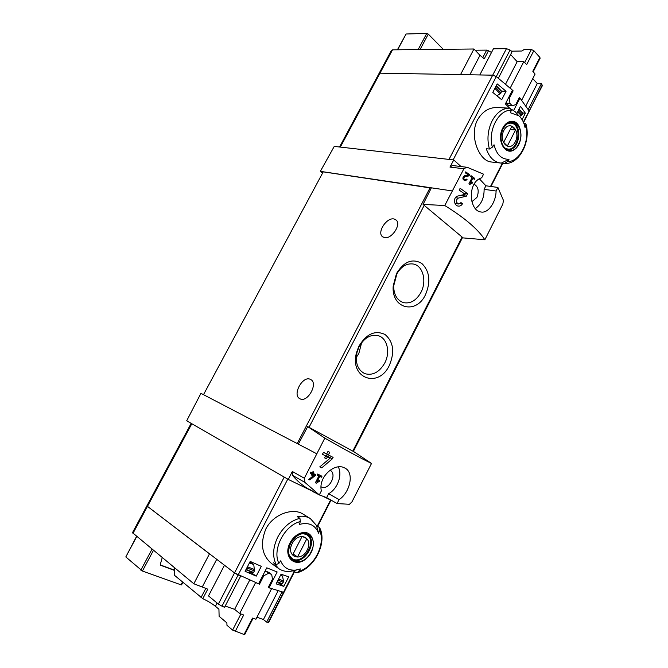 <?xml version="1.0" encoding="UTF-8"?>
<svg xmlns="http://www.w3.org/2000/svg" width="668" height="668" viewBox="0 0 668 668"><rect width="100%" height="100%" fill="white"/><g stroke="black" fill="none" stroke-linecap="round" stroke-linejoin="round"><path stroke-width="1" d="M470.289 183.191L472.844 178.214L474.322 179.333L474.781 178.439L471.007 175.634L470.548 176.527L472.084 177.655L468.869 183.909L469.629 184.468L472.643 182.915L472.368 182.122L469.312 183.057M484.859 239.762C478.012 229.241 464.652 217.826 444.763 205.519L423.061 204.408L463.124 237.9L484.859 239.762L502.795 204.208L503.463 200.458L497.902 187.441L496.082 191.023C496.04 201.987 488.266 213.551 481.018 211.99C469.019 210.979 467.024 181.888 481.695 177.813L483.557 174.181L467.266 167.317L452.395 165.497L449.965 167.075L453.781 159.953L334.25 146.401L320.339 171.359L322.56 173.104M444.763 205.519L463.893 168.77L466.807 167.225M458.515 204.007C455.676 202.179 455.593 200.208 458.265 198.112L466.373 196.15L467.633 193.695L460.143 188.301L459.217 190.096L465.137 194.313L457.847 196.033C452.979 196.918 453.697 205.652 458.273 206.095C460.06 206.295 461.463 205.502 462.498 203.707L461.012 202.613L458.515 204.007L454.983 203.439M465.037 179.759C463.517 178.857 463.433 177.863 464.803 176.786L469.003 175.876L469.637 174.649L465.705 171.885L465.245 172.778L468.326 174.933L464.577 175.742C462.239 177.571 462.365 179.266 464.961 180.811L467.066 179.642L466.272 179.074L465.037 179.759L463.2 179.517M315.371 475.407L315.73 474.706L313.225 473.42L313.902 472.109L312.975 471.641L312.307 472.944L310.662 472.101L310.152 473.078L311.797 473.921L311.296 474.906L312.215 475.374L312.724 474.397L314.119 475.115L308.833 479.432L309.86 479.958L315.371 475.407L310.745 472.86L311.037 472.293M371.517 463.458L353.998 451.785L307.723 426.601L324.815 438.141C345.815 450.14 361.388 458.574 371.517 463.458L351.986 501.835L349.456 504.29L337.064 503.563L326.644 497.602L328.623 493.719C337.582 488.968 342.659 474.823 338.259 466.915M324.815 438.141L304.332 478.238L304.934 482.405L292.434 475.299C297.327 481.135 302.871 485.828 309.067 489.394L319.304 494.921L304.934 482.405M337.064 503.563L339.068 499.622C349.832 492.825 354.808 472.552 344.822 468.043C335.069 462.114 317.993 476.852 321.358 490.922L319.312 494.921L326.644 497.602M316.966 481.803L319.763 476.351L321.475 477.228L321.976 476.251L317.651 474.038L317.15 475.015L318.903 475.908L315.379 482.764L316.248 483.198L319.638 481.127L319.304 480.375L316.966 481.803L316.114 481.327M319.772 466.89L321.717 467.892L332.38 458.791L326.585 455.785L327.303 454.399L323.446 452.361L328.397 454.916L329.733 452.328L327.98 451.401L326.644 453.99L323.462 452.32L322.46 454.273L325.642 455.935L324.64 457.889L326.401 458.807L327.404 456.862L330.034 458.24L319.772 466.89M332.38 458.791L333.098 457.388L328.397 454.916M532.747 78.615L537.272 83.533L541.422 83.642L528.271 109.418L529.073 110.846L520.005 98.104L519.12 98.062M541.422 83.642L542.199 85.12L523.553 122.57M379.032 73.48L391.448 50.359L392.517 49.841L380 73.163L378.956 73.63L380 73.163L492.7 75.175L496.299 76.578L512.448 90.172L505.367 103.949L509.659 108.174M506.068 91.265L501.701 99.749L492.784 92.426L497.192 83.901L506.068 91.265L501.518 91.107M516.857 113.443L520.514 106.295L525.365 113.168L522.668 113.009M268.695 622.342L268.16 622.434L283.483 592.382L283.958 592.416L269.054 587.782L277.153 571.975L266.774 567.825L258.574 583.774L234.526 572.919L238.125 574.981L287.783 479.131M271.392 563.391C261.848 555.175 259.994 543.694 265.847 528.964C273.396 513.909 293.168 507.546 302.896 514.009L310.303 518.543L316.465 525.432L318.578 533.231L319.596 530.325C326.001 543.785 314.16 567.199 298.663 571.416L297.151 572.676L295.932 572.601L293.327 570.781L290.338 571.332C285.887 571.8 281.979 570.864 278.606 568.526L273.596 562.757L276.176 564.577L278.915 563.358L280.677 560.836C283.491 567.558 288.484 570.647 295.64 570.105L290.338 571.332M256.236 576.142L261.297 566.339L250.191 561.421L245.089 571.29L256.236 576.142L250.016 571.883M283.833 586.362L288.71 576.81L281.061 574.221L276.118 583.874L283.833 586.362L278.848 583.131M318.578 533.231C315.379 525.282 309.393 522.242 300.617 524.13L299.289 524.539L300.341 521.583L299.924 518.31L297.277 516.665C302.195 515.654 306.537 516.28 310.303 518.543M297.16 572.701C314.486 568.501 327.47 542.666 319.696 527.795L316.465 525.432M295.64 570.105L300.391 568.936L298.663 571.416M296.559 569.979L293.327 570.781M319.68 527.803L319.596 530.325M496.95 107.531C488.892 107.431 482.421 111.539 477.528 119.856C468.669 136.314 479.716 161.547 491.297 161.965M511.371 109.21L515.103 111.665L517.717 114.512M501.334 163.084L509.033 159.276L507.388 161.631L504.574 163.443L500.574 163.025C493.928 162.015 489.168 157.247 486.287 148.722L489.435 149.022L492.374 147.169C487.548 130.895 498.754 109.201 511.254 110.345L510.444 112.783L518.911 115.823C522.009 118.637 524.071 122.611 525.09 127.747L525.983 124.215L524.973 123.221L523.787 123.137M511.254 110.345L510.444 108.233L496.95 107.515M492.374 147.169L494.036 144.772C496.575 154.659 501.576 159.493 509.033 159.276M525.365 113.168L522.067 119.63M520.005 98.104L513.642 110.512M323.629 496.633L332.547 500.975M304.332 478.238L292.317 471.466L288.317 479.44L186.698 420.773L200.943 393.335L298.32 444.136L307.723 426.601M288.317 479.44L310.787 490.379M330.042 470.155C337.833 474.171 328.664 491.247 321.083 486.788M319.312 494.921L308.958 488.976L313.977 492.216M316.49 453.622L298.32 444.136M425.499 294.688C430.944 281.696 429.708 271.275 421.775 263.417C412.365 258.115 403.931 261.489 396.5 273.563L393.201 285.929C391.206 308.85 416.264 314.862 425.499 294.688M389.352 365.363C394.905 352.086 393.477 341.799 385.052 334.501C375.09 329.875 366.34 333.858 358.783 346.433L356.495 352.721C349.314 378.531 378.639 388.793 389.352 365.363M497.902 187.441L485.912 185.796L479.432 178.874M451.985 190.881L431.386 187.825L423.061 204.408M431.386 187.825L320.339 171.359M460.995 166.532L453.781 159.953M203.506 394.671L323.237 171.851L431.261 188.075M310.278 379.307L310.854 379.608C318.394 383.541 307.564 402.929 300.074 398.846L299.707 398.646C292.083 394.788 302.671 375.483 310.278 379.307M394.036 218.987L396.132 220.031C401.71 224.415 391.431 239.695 384.325 237.583L382.413 236.631C376.769 232.322 386.797 217.1 394.036 218.987M356.269 357.455L358.841 353.472L361.647 342.659M357.171 351.727L358.073 349.005M384.751 363.033C390.438 352.487 387.365 338.434 378.589 335.787C370.757 333.958 364.202 337.716 358.933 347.051L357.013 352.345C355.05 362.891 357.656 369.997 364.837 373.654C372.719 375.792 379.357 372.251 384.751 363.033M393.611 286.163L396.976 273.563M420.932 292.417C426.935 281.378 423.111 265.981 413.651 264.077C406.737 262.967 400.992 266.474 396.433 274.598L393.652 285.002C393.569 294.296 396.8 300.157 403.347 302.604C410.402 303.99 416.264 300.592 420.932 292.417M471.884 201.744L476.91 197.427C479.273 191.198 478.338 186.781 474.113 184.176M475.399 208.541C481.294 204.4 484.2 197.995 484.1 189.328L485.912 185.796M496.082 191.023L484.1 189.328M339.068 499.622L328.623 493.719M292.317 471.466L292.434 475.299M174.573 567.833L174.532 575.34L202.805 598.662L207.765 589.143L193.82 583.757L209.485 553.847L146.868 505.91L234.526 572.919L224.465 565.253L208.499 595.914L218.361 604.072L284.234 477.077M268.653 622.426L294.555 571.633M269.054 587.782L268.344 587.255M502.712 128.131C505.167 123.63 508.264 121.334 512.014 121.242C522.184 121.209 524.213 142.568 514.828 149.315C505.592 156.78 496.082 140.597 502.712 128.131M518.644 143.987C526.977 128.941 510.786 112.274 502.971 128.39C494.529 143.954 511.187 159.994 518.644 143.987M290.037 542.867C292.843 537.707 296.592 534.383 301.293 532.914C314.06 529.098 317.901 548.486 306.554 558.339C295.44 568.827 282.489 557.112 290.037 542.867M311.021 551.902C320.54 534.609 299.197 524.898 290.38 543.017C280.744 560.861 302.671 569.771 311.021 551.902M503.856 130.427C509.667 119.054 521.107 130.703 515.304 141.808C509.676 153.139 498.002 141.8 503.856 130.427M503.639 142.368L507.363 146.016L515.554 129.984L511.872 126.277L503.639 142.368M507.972 123.513L510.644 123.121C522.276 123.371 519.195 150.768 507.797 149.064L505.275 148.254M292.166 543.543C298.755 530.642 313.818 537.398 307.23 550.031C300.884 562.807 285.52 556.461 292.166 543.543M292.634 554.891L293.82 555.96L297.536 556.953L306.812 538.784L305.451 537.565L301.961 536.654L292.634 554.891M303.439 533.665L306.821 534.801C318.135 541.23 302.42 566.272 291.899 558.406L289.486 555.701M510.177 129.584L515.554 129.984M293.11 553.964L297.536 556.953M303.79 536.847L306.812 538.784M316.248 483.198L315.405 482.722M319.638 481.127L318.828 480.668M319.763 476.351L318.903 475.908M321.475 477.228L317.216 474.89M309.86 479.958L308.875 479.407M313.225 473.42L312.323 472.919M311.797 473.921L310.177 473.027M312.215 475.374L311.313 474.873M312.724 474.397L310.194 473.002M314.119 475.115L310.219 472.961M321.717 467.892L319.797 466.865M326.143 456.211L326.585 455.785M333.098 457.388L327.303 454.399M329.733 452.328L327.963 451.426M326.644 453.99L323.454 452.345M327.404 456.862L325.642 455.943M462.498 203.707L460.436 203.373M466.373 196.15L460.903 195.323M467.633 193.695L463.425 193.069M472.643 182.915L471.207 182.723M472.844 178.214L471.858 178.089M474.781 178.439L471.875 178.064M467.066 179.642L465.938 179.492M469.003 175.876L465.872 175.467M469.637 174.649L467.542 174.381M392.517 49.841L473.954 48.998L479.983 55.327L469.829 74.766M475.123 50.217L486.638 50.117L488.475 50.743L484.267 58.817L479.983 55.327M443.251 49.315L428.288 34.11L420.063 49.557M397.393 49.791L406.086 34.001L397.627 49.791M428.288 34.11L426.769 33.4L406.086 34.001M511.563 51.185L521.992 51.01L523.912 49.624L531.369 49.557L533.841 50.659L539.903 57.448L532.813 71.267L535.076 74.073L521.725 100.142L519.437 97.445L515.754 104.634L512.197 105.703L508.573 105.519L506.327 103.214L506.235 102.246M510.611 54.542L517.174 61.681L523.787 61.698L526.693 64.562L533.841 50.659M523.787 61.698L510.21 88.067L513.141 90.84L509.425 98.071L508.406 98.029M506.327 103.214L509.951 103.39L509.425 98.071M509.951 103.39L512.197 105.703M512.122 90.806L513.141 90.84M537.272 83.533L525.925 105.736M517.174 61.681L505.643 84.018M518.978 109.302L522.793 113.142L522.109 114.696L519.595 116.466M496.783 86.322L501.76 91.366L500.19 93.846L496.909 95.699M495.973 86.255L496.75 86.431L494.529 89.053M510.051 50.025L506.453 48.655L493.418 48.789L479.799 74.95L492.7 75.175L496.299 76.578L498.386 78.156L512.122 51.628L510.051 50.025L453.146 159.886M340.321 147.085L380 73.163L460.536 74.599L473.954 48.998M523.345 122.085L542.207 85.98M542.199 85.12L542.307 85.796M491.498 52.48L488.475 50.743M539.903 57.448L540.086 58.3M193.82 583.757L132.489 532.688L146.835 505.96M162.224 557.613L160.37 564.201L160.621 565.278L173.939 570.221L173.338 569.72L174.565 569.361M136.581 536.387L125.809 556.945L142.426 571.031L181.028 584.834L182.506 582.028M174.565 570.221L173.939 570.221M181.546 584.892L181.028 584.834M235.186 631.527L243.678 615.003L239.687 613.5L255.61 582.571L259.501 584.141L263.81 575.758L268.611 573.253L265.705 571.14L268.761 572.359L271.667 574.463L272.494 579.164L268.227 587.481L271.575 588.675L255.944 619.203L252.496 618.092L244.079 634.5L232.606 630.091L226.961 625.298L226.886 622.885L219.112 616.305L218.937 609.224L215.397 606.268L217.083 603.02M271.667 574.463L268.611 573.253M263.81 575.758L263 575.165M259.501 584.141L258.7 583.54M264.837 571.599L265.705 571.14M249.348 573.177L250.233 571.457M239.687 613.5L234.618 609.366L225.191 606.035M234.618 609.366L249.715 580.1M268.16 622.434L266.657 622.108L263.417 619.528L256.946 617.24M263.417 619.528L278.08 590.829M249.44 562.874L253.782 564.602L254.466 570.915L253.347 572.676L246.55 569.996M246.033 569.453L246.793 569.779L247.603 568.217L247.711 566.213M282.197 583.949L277.103 581.953L282.514 583.749L283.499 580.968L282.481 576.025L280.769 574.797M280.535 575.248L282.481 576.025M249.84 562.097L253.782 564.602M294.196 571.382L283.483 592.382L282.03 591.99L266.657 622.108M221.968 606.177L224.54 607.295L240.672 576.125L238.125 574.981L221.968 606.177L218.361 604.072M202.805 598.662C208.024 601.175 212.224 603.713 215.397 606.268M244.764 634.508L244.079 634.5M160.395 564.961L173.338 569.72M317.35 525.983L330.585 500.023M276.176 564.577C272.302 556.519 272.853 547.309 277.83 536.938C283.399 526.852 290.755 520.639 299.924 518.31M489.435 149.022C486.822 139.47 487.724 130.068 492.141 120.833C496.817 112.358 502.687 108.132 509.742 108.183L510.444 108.233M502.378 163.201L490.529 186.43M462.072 237.023L352.787 451.125M424.197 205.352L309.034 427.32M506.453 48.655L449.005 159.418M463.893 168.77L449.965 167.075M430.117 187.708L297.227 443.569M132.965 533.398L191.825 423.737M525.875 125.333C530.217 141.307 519.729 162.04 507.388 161.631M511.212 122.812C523.153 123.062 519.98 151.202 508.281 149.457C506.277 149.365 504.44 147.954 502.762 145.232C500.382 140.105 500.499 134.61 503.104 128.757C507.404 122.094 509.433 123.062 511.212 122.812M278.915 563.358C271.843 549.789 284.585 525.115 300.341 521.583M307.455 534.767C319.079 541.364 302.938 567.09 292.133 559.016C288.125 556.077 287.641 550.766 290.68 543.092C296.408 534.726 301.994 531.945 307.455 534.767M458.265 198.112L455.417 197.67M464.803 176.786L463.316 176.594M521.257 115.564L517.667 111.865M500.19 93.846L495.18 88.685M522.785 113.376L518.936 109.393M501.751 91.599L496.75 86.431M522.109 114.696L518.259 110.713M501.058 92.944L496.048 87.775M486.638 50.117L482.68 57.707M531.369 49.557L524.681 62.558M426.769 33.4L418.151 49.574M142.426 571.031L153.448 550.348M247.836 566.923L254.7 569.62M278.598 579.039L283.499 580.968M246.793 569.779L253.665 572.468M277.237 581.686L282.514 583.749M247.603 568.217L254.466 570.915M278.022 580.158L283.29 582.229M201.01 597.576L205.869 588.274M232.606 630.091L240.906 613.959M202.337 586.846L216.708 559.35M140.839 570.163L152.02 549.163M125.809 556.945L136.748 536.529M278.606 568.526L271.383 563.408M500.574 163.025L491.289 161.998M518.911 115.823L515.103 111.665M378.956 73.63L339.561 147.002M502.812 163.251L490.955 186.489M462.565 237.432L353.355 451.434M382.847 236.965L382.413 236.631M357.013 352.345L356.495 352.721M358.933 347.051L358.783 346.433M393.652 285.002L393.201 285.929M396.433 274.598L396.5 273.563M146.868 505.91L191.182 423.362M317.717 526.209L330.977 500.215M526.008 124.206C531.068 141.75 519.211 164.687 504.574 163.443M510.644 123.121L509.233 123.021M507.797 149.064L506.394 148.931M306.821 534.801L305.401 533.891M291.899 558.406L290.496 557.446M522.793 113.142L519.019 109.226M501.76 91.366L496.767 86.189M540.153 58.183L533.206 71.735M246.475 569.988L253.347 572.676M181.537 584.918L182.882 582.354M244.739 634.567L253.08 618.284"/></g></svg>
